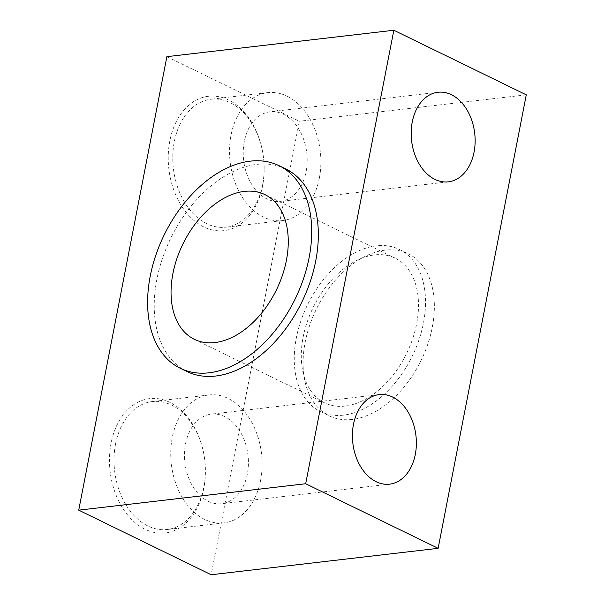 <?xml version="1.0" encoding="UTF-8"?>
<svg xmlns="http://www.w3.org/2000/svg" width="605" height="605" viewBox="0 0 605 605"><rect width="100%" height="100%" fill="white"/><g stroke="black" fill="none" stroke-linecap="round" stroke-linejoin="round"><path stroke-width="0.45" stroke-dasharray="3.02 2.27" d="M262.608 184.729A64.402 45.375 -96.6 0 1 225.907 227.17A64.402 45.375 -96.6 0 1 174.316 141.668A64.402 45.375 -96.6 0 1 211.016 99.228A64.402 45.375 -96.6 0 1 262.343 150.426A64.402 45.375 -96.6 0 1 264.105 165.558A64.402 45.375 -96.6 0 1 262.608 184.729M319.349 178.127A64.402 45.375 -96.6 0 1 282.648 220.568A64.402 45.375 -96.6 0 1 231.057 135.066A64.402 45.375 -96.6 0 1 267.758 92.626A64.402 45.375 -96.6 0 1 319.349 178.127M244.299 141.525A45.08 31.762 83.4 0 0 280.418 201.374A45.08 31.762 83.4 0 0 306.107 171.669A45.08 31.762 83.4 0 0 269.996 111.819A45.08 31.762 83.4 0 0 244.299 141.525M169.839 140.859A67.624 47.644 83.4 0 0 203.855 226.958A67.624 47.644 83.4 0 0 262.547 186.075A67.624 47.644 83.4 0 0 264.113 165.936A67.624 47.644 83.4 0 0 262.267 150.055A67.624 47.644 83.4 0 0 215.667 96.24A67.624 47.644 83.4 0 0 169.839 140.859M111.07 443.193A67.624 47.644 83.4 0 0 145.087 529.284A67.624 47.644 83.4 0 0 203.779 488.401A67.624 47.644 83.4 0 0 205.345 468.27A67.624 47.644 83.4 0 0 203.499 452.381A67.624 47.644 83.4 0 0 156.899 398.574A67.624 47.644 83.4 0 0 111.07 443.193M166.874 56.666L299.316 121.257L211.16 574.75M526.274 94.841L299.316 121.257M115.547 444.002A64.402 45.375 -96.6 0 1 152.256 401.561A64.402 45.375 -96.6 0 1 203.575 452.759A64.402 45.375 -96.6 0 1 205.337 467.884A64.402 45.375 -96.6 0 1 203.847 487.063A64.402 45.375 -96.6 0 1 167.139 529.504A64.402 45.375 -96.6 0 1 115.547 444.002M352.269 419.446A90.16 58.314 116 0 1 329.196 415.832A90.16 58.314 116 0 1 309.601 325.535A90.16 58.314 116 0 1 385.173 250.145A90.16 58.314 116 0 1 408.239 253.752A90.16 58.314 116 0 1 427.841 344.056A90.16 58.314 116 0 1 352.269 419.446M285.681 168.908A112.704 72.895 -64 0 0 256.845 164.386A112.704 72.895 -64 0 0 162.382 258.63A112.704 72.895 -64 0 0 186.877 371.5M247.339 474.002A45.08 31.762 -96.6 0 1 221.649 503.708A45.08 31.762 -96.6 0 1 185.538 443.858A45.08 31.762 -96.6 0 1 211.228 414.153A45.08 31.762 -96.6 0 1 247.339 474.002M260.589 480.461A64.402 45.375 83.4 0 0 208.99 394.959A64.402 45.375 83.4 0 0 172.289 437.4A64.402 45.375 83.4 0 0 223.88 522.902A64.402 45.375 83.4 0 0 260.589 480.461M343.436 415.143A90.16 58.314 116 0 1 320.37 411.529A90.16 58.314 116 0 1 300.776 321.225A90.16 58.314 116 0 1 376.348 245.834A90.16 58.314 116 0 1 399.413 249.449A90.16 58.314 116 0 1 419.008 339.753A90.16 58.314 116 0 1 343.436 415.143M345.198 406.068A80.503 52.068 116 0 1 324.605 402.847A80.503 52.068 116 0 1 307.106 322.223A80.503 52.068 116 0 1 374.586 254.909A80.503 52.068 116 0 1 395.178 258.131A80.503 52.068 116 0 1 412.678 338.755A80.503 52.068 116 0 1 345.198 406.068M282.648 220.568L225.907 227.17M267.758 92.626L211.016 99.228M437.944 92.27L269.996 111.819M448.365 181.833L280.418 201.374M264.105 165.558L264.113 165.936M203.575 452.759L203.499 452.381M205.337 467.884L205.345 468.27M389.605 484.159L221.649 503.708M379.176 394.604L211.228 414.153M208.99 394.959L152.256 401.561M320.37 411.529L329.196 415.832M399.413 249.449L408.239 253.752M223.88 522.902L167.139 529.504M264.945 194.621L395.178 258.131M194.371 339.329L324.605 402.847"/><path stroke-width="0.91" d="M412.255 121.983A45.08 31.762 -96.6 0 1 437.944 92.27A45.08 31.762 -96.6 0 1 474.063 152.12A45.08 31.762 -96.6 0 1 448.365 181.833A45.08 31.762 -96.6 0 1 412.255 121.983M78.726 510.159L211.16 574.75L438.126 548.334L526.274 94.841L393.84 30.25L166.874 56.666L78.726 510.159L305.684 483.743L393.84 30.25M305.684 483.743L438.126 548.334M353.486 424.309A45.08 31.762 83.4 0 0 389.605 484.159A45.08 31.762 83.4 0 0 415.295 454.453A45.08 31.762 83.4 0 0 379.176 394.604A45.08 31.762 83.4 0 0 353.486 424.309M180.252 368.271L186.877 371.5A112.704 72.895 -64 0 0 215.713 376.023A112.704 72.895 -64 0 0 310.176 281.779A112.704 72.895 -64 0 0 285.681 168.908L279.056 165.679A112.704 72.895 -64 0 0 250.228 161.157A112.704 72.895 -64 0 0 155.757 255.401A112.704 72.895 -64 0 0 180.252 368.271A112.704 72.895 -64 0 0 209.088 372.793A112.704 72.895 -64 0 0 303.559 278.55A112.704 72.895 -64 0 0 279.056 165.679M214.964 342.559A80.503 52.068 -64 0 0 282.444 275.245A80.503 52.068 -64 0 0 264.945 194.621A80.503 52.068 -64 0 0 244.352 191.392A80.503 52.068 -64 0 0 176.872 258.706A80.503 52.068 -64 0 0 194.371 339.329A80.503 52.068 -64 0 0 214.964 342.559"/></g></svg>
